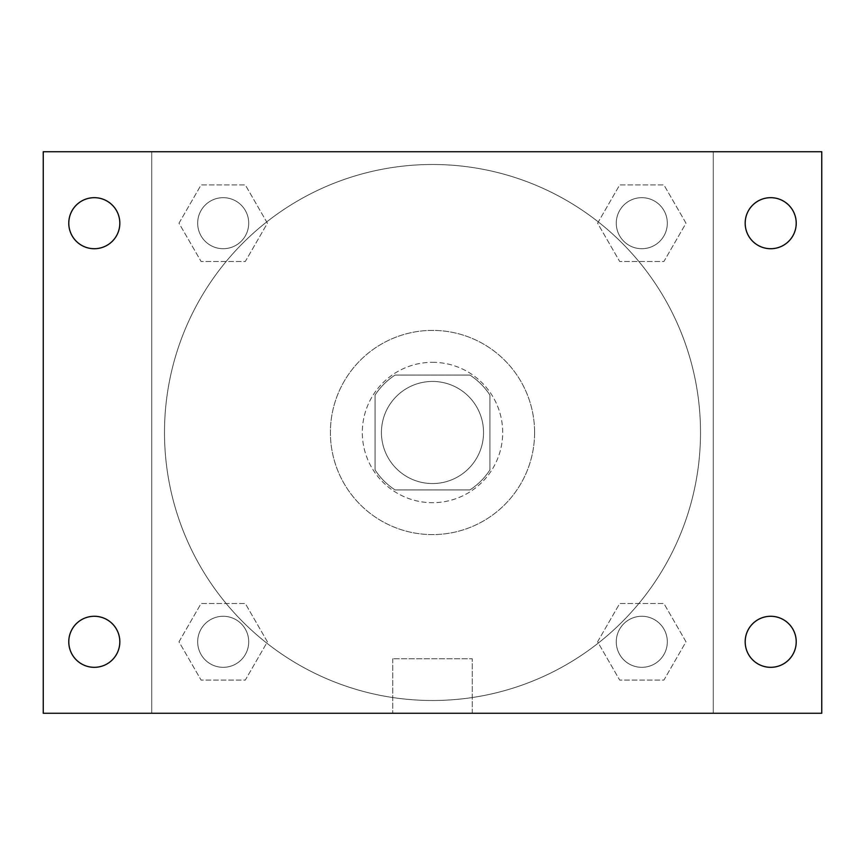 <?xml version="1.0" encoding="UTF-8"?>
<svg xmlns="http://www.w3.org/2000/svg" width="865" height="865" viewBox="0 0 865 865"><rect width="100%" height="100%" fill="white"/><g stroke="black" fill="none" stroke-linecap="round" stroke-linejoin="round"><path stroke-width="0.65" stroke-dasharray="4.33 3.24" d="M483.546 432.5A51.046 51.046 0 0 0 406.972 388.288A51.046 51.046 0 0 0 406.972 476.712A51.046 51.046 0 0 0 483.546 432.5A51.046 51.046 0 0 0 406.972 388.288A51.046 51.046 0 0 0 406.972 476.712A51.046 51.046 0 0 0 483.546 432.5M469.944 489.925L395.056 489.925A68.562 68.562 0 0 1 375.075 469.944L375.075 395.056A68.562 68.562 0 0 1 395.056 375.075L469.944 375.075A68.562 68.562 0 0 1 489.925 395.056L489.925 469.944A68.562 68.562 0 0 1 469.944 489.925L395.056 489.925A68.562 68.562 0 0 1 375.075 469.944L375.075 395.056A68.562 68.562 0 0 1 395.056 375.075L469.944 375.075A68.562 68.562 0 0 1 489.925 395.056L489.925 469.944A68.562 68.562 0 0 1 469.944 489.925M432.5 362.305A70.195 70.195 0 0 1 493.288 467.597A70.195 70.195 0 0 1 371.712 467.597A70.195 70.195 0 0 1 432.5 362.305A70.195 70.195 0 0 0 362.305 432.5A70.195 70.195 0 0 0 432.5 502.695A70.195 70.195 0 0 0 502.695 432.5A70.195 70.195 0 0 0 432.5 362.305M534.602 432.5A102.102 102.102 0 0 0 381.454 344.075A102.102 102.102 0 0 0 381.454 520.925A102.102 102.102 0 0 0 534.602 432.5A102.102 102.102 0 0 0 381.454 344.075A102.102 102.102 0 0 0 381.454 520.925A102.102 102.102 0 0 0 534.602 432.5M178.99 223.202L201.091 184.915L245.303 184.915L267.404 223.202L245.303 261.49L201.091 261.49L178.99 223.202L201.091 184.915L245.303 184.915L267.404 223.202L245.303 261.49L201.091 261.49L178.99 223.202L201.091 184.915L245.303 184.915L267.404 223.202L245.303 261.49L201.091 261.49L178.99 223.202M178.99 641.798L201.091 603.51L245.303 603.51L267.404 641.798L245.303 680.085L201.091 680.085L178.99 641.798L201.091 603.51L245.303 603.51L267.404 641.798L245.303 680.085L201.091 680.085L178.99 641.798L201.091 603.51L245.303 603.51L267.404 641.798L245.303 680.085L201.091 680.085L178.99 641.798M151.732 713.268L151.732 151.732L713.268 151.732L713.268 713.268L151.732 713.268L151.732 151.732L713.268 151.732L713.268 713.268L151.732 713.268L151.732 151.732L713.268 151.732L713.268 713.268L43.25 713.268L43.25 151.732L151.732 151.732L151.732 713.268M597.596 223.202L619.697 184.915L663.909 184.915L686.01 223.202L663.909 261.49L619.697 261.49L597.596 223.202L619.697 184.915L663.909 184.915L686.01 223.202L663.909 261.49L619.697 261.49L597.596 223.202L619.697 184.915L663.909 184.915L686.01 223.202L663.909 261.49L619.697 261.49L597.596 223.202M597.596 641.798L619.697 603.51L663.909 603.51L686.01 641.798L663.909 680.085L619.697 680.085L597.596 641.798L619.697 603.51L663.909 603.51L686.01 641.798L663.909 680.085L619.697 680.085L597.596 641.798L619.697 603.51L663.909 603.51L686.01 641.798L663.909 680.085L619.697 680.085L597.596 641.798M450.049 151.732L414.951 151.743L450.049 151.732M700.509 432.5A268.009 268.009 0 0 0 298.501 200.399A268.009 268.009 0 0 0 298.501 664.601A268.009 268.009 0 0 0 700.509 432.5A268.009 268.009 0 0 0 298.501 200.399A268.009 268.009 0 0 0 298.501 664.601A268.009 268.009 0 0 0 700.509 432.5M248.72 641.798A25.528 25.528 0 0 0 210.433 619.697A25.528 25.528 0 0 0 210.433 663.909A25.528 25.528 0 0 0 248.72 641.798A25.528 25.528 0 0 0 210.433 619.697A25.528 25.528 0 0 0 210.433 663.909A25.528 25.528 0 0 0 248.72 641.798A25.528 25.528 0 0 0 210.433 619.697A25.528 25.528 0 0 0 210.433 663.909A25.528 25.528 0 0 0 248.72 641.798A25.528 25.528 0 0 0 210.433 619.697A25.528 25.528 0 0 0 210.433 663.909A25.528 25.528 0 0 0 248.72 641.798M248.72 223.202A25.528 25.528 0 0 0 210.433 201.091A25.528 25.528 0 0 0 210.433 245.303A25.528 25.528 0 0 0 248.72 223.202A25.528 25.528 0 0 0 210.433 201.091A25.528 25.528 0 0 0 210.433 245.303A25.528 25.528 0 0 0 248.72 223.202A25.528 25.528 0 0 0 210.433 201.091A25.528 25.528 0 0 0 210.433 245.303A25.528 25.528 0 0 0 248.72 223.202A25.528 25.528 0 0 0 210.433 201.091A25.528 25.528 0 0 0 210.433 245.303A25.528 25.528 0 0 0 248.72 223.202M667.326 223.202A25.528 25.528 0 0 0 629.039 201.091A25.528 25.528 0 0 0 629.039 245.303A25.528 25.528 0 0 0 667.326 223.202A25.528 25.528 0 0 0 629.039 201.091A25.528 25.528 0 0 0 629.039 245.303A25.528 25.528 0 0 0 667.326 223.202A25.528 25.528 0 0 0 629.039 201.091A25.528 25.528 0 0 0 629.039 245.303A25.528 25.528 0 0 0 667.326 223.202A25.528 25.528 0 0 0 629.039 201.091A25.528 25.528 0 0 0 629.039 245.303A25.528 25.528 0 0 0 667.326 223.202M616.28 641.798A25.528 25.528 0 0 1 654.567 619.697A25.528 25.528 0 0 1 654.567 663.909A25.528 25.528 0 0 1 616.28 641.798A25.528 25.528 0 0 1 654.567 619.697A25.528 25.528 0 0 1 654.567 663.909A25.528 25.528 0 0 1 616.28 641.798M472.236 713.268L392.764 713.268L472.236 713.268L392.764 713.268L472.236 713.268L472.236 658.752L392.764 658.752L472.236 658.752L392.764 658.752L472.236 658.752L472.236 713.268M151.732 432.5L151.732 414.951L151.743 432.5M713.268 432.5L713.268 414.951L713.257 432.5M713.268 151.732L821.75 151.732L821.75 713.268L713.268 713.268L713.268 151.732M94.296 248.72A25.528 25.528 0 0 0 116.407 210.433A25.528 25.528 0 0 0 72.195 210.433A25.528 25.528 0 0 0 94.296 248.72M94.296 667.326A25.528 25.528 0 0 0 116.407 629.039A25.528 25.528 0 0 0 72.195 629.039A25.528 25.528 0 0 0 94.296 667.326M770.704 248.72A25.528 25.528 0 0 0 792.805 210.433A25.528 25.528 0 0 0 748.593 210.433A25.528 25.528 0 0 0 770.704 248.72M770.704 667.326A25.528 25.528 0 0 0 792.805 629.039A25.528 25.528 0 0 0 748.593 629.039A25.528 25.528 0 0 0 770.704 667.326M667.326 641.798A25.528 25.528 0 0 0 629.039 619.697A25.528 25.528 0 0 0 629.039 663.909A25.528 25.528 0 0 0 667.326 641.798A25.528 25.528 0 0 0 629.039 619.697A25.528 25.528 0 0 0 629.039 663.909A25.528 25.528 0 0 0 667.326 641.798M392.764 658.752L392.764 713.268L392.764 658.752"/><path stroke-width="1.3" d="M43.25 151.732L821.75 151.732L821.75 713.268L43.25 713.268L43.25 151.732M94.296 616.28A25.528 25.528 0 0 1 119.824 641.798A25.528 25.528 0 0 1 94.296 667.326A25.528 25.528 0 0 1 68.778 641.798A25.528 25.528 0 0 1 94.296 616.28M770.704 616.28A25.528 25.528 0 0 1 796.222 641.798A25.528 25.528 0 0 1 770.704 667.326A25.528 25.528 0 0 1 745.176 641.798A25.528 25.528 0 0 1 770.704 616.28M770.704 197.674A25.528 25.528 0 0 1 796.222 223.202A25.528 25.528 0 0 1 770.704 248.72A25.528 25.528 0 0 1 745.176 223.202A25.528 25.528 0 0 1 770.704 197.674M94.296 197.674A25.528 25.528 0 0 1 119.824 223.202A25.528 25.528 0 0 1 94.296 248.72A25.528 25.528 0 0 1 68.778 223.202A25.528 25.528 0 0 1 94.296 197.674"/></g></svg>

